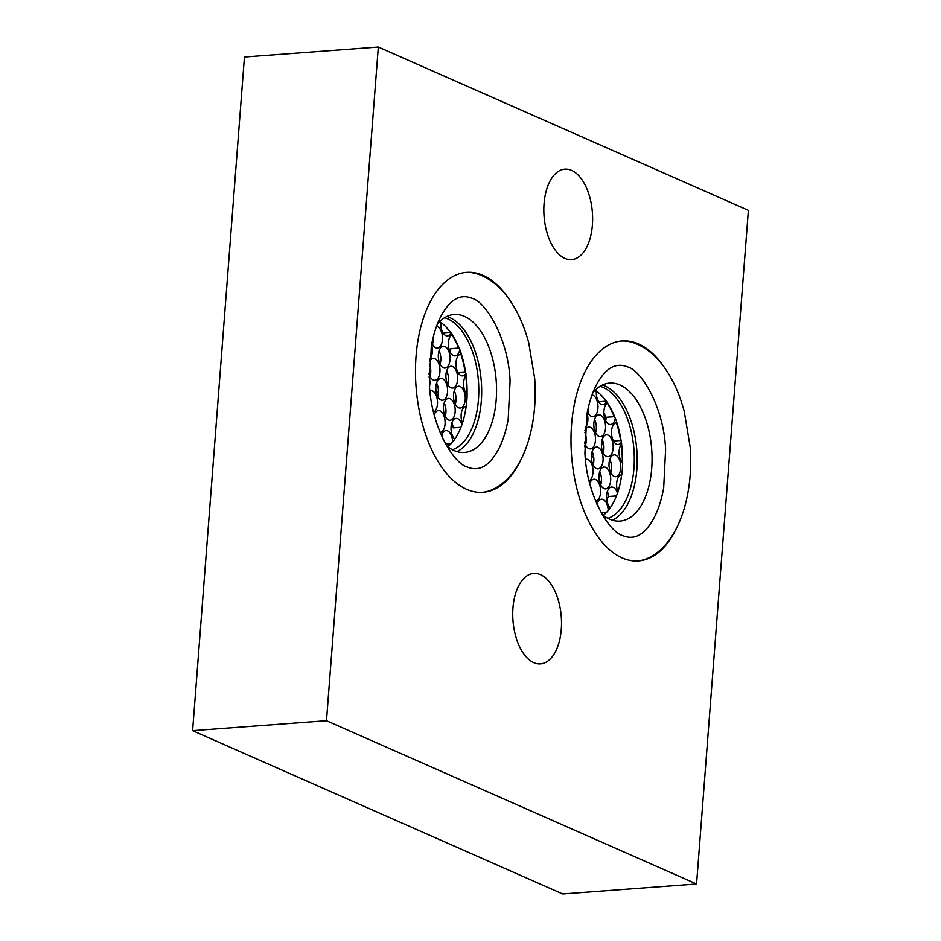 <?xml version="1.0" encoding="UTF-8"?>
<svg xmlns="http://www.w3.org/2000/svg" width="941" height="941" viewBox="0 0 941 941"><rect width="100%" height="100%" fill="white"/><g stroke="black" fill="none" stroke-linecap="round" stroke-linejoin="round"><path stroke-width="1.41" d="M595.112 390.244A66.987 35.793 -94.3 0 1 606.51 401.536L606.616 401.536A10.939 5.846 -94.3 0 1 602.981 404.512A10.939 5.846 -94.3 0 1 596.312 391.432A66.176 35.358 85.7 0 0 594.783 390.574M607.58 403.101A66.987 35.793 -94.3 0 1 615.214 418.192L615.32 418.192A10.939 5.846 -94.3 0 1 610.58 424.497A10.939 5.846 -94.3 0 1 604.063 415.263A10.939 5.846 -94.3 0 1 607.663 403.054A66.987 35.793 85.7 0 0 606.616 401.536M616.814 422.674A66.987 35.793 -94.3 0 1 621.331 442.176L621.436 442.164A10.939 5.846 -94.3 0 1 618.178 444.481A10.939 5.846 -94.3 0 1 611.544 434.013A10.939 5.846 -94.3 0 1 616.555 422.662A10.939 5.846 -94.3 0 1 616.92 422.662L616.814 422.674M621.589 444.058A66.987 35.793 -94.3 0 1 622.554 463.031M597.029 504.458A10.939 5.846 -94.3 0 1 601.534 499.212A10.939 5.846 -94.3 0 1 608.215 510.563A66.987 35.793 85.7 0 0 610.368 507.752A10.939 5.846 -94.3 0 1 606.569 495.684A10.939 5.846 -94.3 0 1 611.603 487.026A10.939 5.846 -94.3 0 1 617.496 493.378A66.987 35.793 85.7 0 0 617.99 491.92A10.939 5.846 -94.3 0 1 617.002 480.851A10.939 5.846 -94.3 0 1 621.683 474.829A10.939 5.846 -94.3 0 1 621.766 474.829L621.66 474.84A66.987 35.793 -94.3 0 1 617.931 491.778M617.496 493.378L617.39 493.39A66.987 35.793 -94.3 0 1 610.309 507.693M608.215 510.563L608.109 510.575A66.987 35.793 -94.3 0 1 603.299 515.28M620.719 480.733A69.175 36.958 85.7 0 0 621.519 475.158M622.307 462.772A69.175 36.958 85.7 0 0 621.248 444.47M620.66 440.494A69.175 36.958 85.7 0 0 616.449 422.98M614.167 416.687A69.175 36.958 85.7 0 0 607.333 403.254M605.98 401.231A69.175 36.958 85.7 0 0 599.558 393.62M378.317 47.05L244.448 57.013L192.611 730.675L562.683 893.95L696.552 883.987L748.389 210.325L378.317 47.05L326.48 720.724L696.552 883.987M192.611 730.675L326.48 720.724M540.51 574.645A45.344 24.231 85.7 0 0 533.759 573.41A45.344 24.231 85.7 0 0 512.727 614.167A45.344 24.231 85.7 0 0 533.735 662.629A45.344 24.231 85.7 0 0 540.487 663.864A45.344 24.231 85.7 0 0 561.518 623.107A45.344 24.231 85.7 0 0 540.51 574.645M571.61 170.38A45.344 24.231 85.7 0 0 564.871 169.145A45.344 24.231 85.7 0 0 543.827 209.89A45.344 24.231 85.7 0 0 564.847 258.352A45.344 24.231 85.7 0 0 571.599 259.587A45.344 24.231 85.7 0 0 592.63 218.841A45.344 24.231 85.7 0 0 571.61 170.38M664.487 367.613A110.285 58.93 85.7 0 0 638.551 343.959A110.285 58.93 85.7 0 0 622.142 340.948A110.285 58.93 85.7 0 0 570.987 440.059A110.285 58.93 85.7 0 0 622.095 557.907A110.285 58.93 85.7 0 0 638.504 560.918A110.285 58.93 85.7 0 0 676.438 528.289M508.975 299.003A110.285 58.93 85.7 0 0 483.051 275.348A110.285 58.93 85.7 0 0 466.63 272.349A110.285 58.93 85.7 0 0 415.475 371.448A110.285 58.93 85.7 0 0 466.583 489.296A110.285 58.93 85.7 0 0 482.992 492.308A110.285 58.93 85.7 0 0 520.926 459.679M637.716 560.965A110.285 58.93 85.7 0 0 649.843 557.284C678.767 542.428 693.717 495.448 690.2 447.14L684.213 411.276C679.825 394.997 673.591 380.929 665.534 369.107C657.618 357.486 648.314 349.229 637.61 344.335L633.893 342.877A110.285 58.93 85.7 0 0 621.354 341.018M634.822 343.206A110.285 58.93 85.7 0 0 633.893 342.877M592.948 392.55A69.175 36.958 -94.3 0 1 609.721 383.105A69.175 36.958 -94.3 0 1 620.013 384.998A69.175 36.958 85.7 0 1 652.066 458.914A69.175 36.958 85.7 0 1 619.99 521.067A69.175 36.958 85.7 0 1 609.697 519.185A69.175 36.958 -94.3 0 1 602.005 514.209M612.45 520.197A69.175 36.958 85.7 0 0 637.01 453.021A69.175 36.958 85.7 0 0 605.145 386.104A69.175 36.958 85.7 0 0 602.393 385.081M600.099 386.328A66.987 35.793 -94.3 0 1 634.093 451.68A66.987 35.793 -94.3 0 1 607.91 518.303M621.766 474.829A66.987 35.793 85.7 0 0 622.66 463.137A10.939 5.846 -94.3 0 1 619.107 453.527A10.939 5.846 -94.3 0 1 621.683 443.952A66.987 35.793 85.7 0 0 621.436 442.164M616.92 422.662A66.987 35.793 85.7 0 0 615.32 418.192M589.772 483.403A10.939 5.846 -94.3 0 1 593.924 479.228A10.939 5.846 -94.3 0 1 595.559 479.522A10.939 5.846 -94.3 0 1 600.629 491.19A10.939 5.846 -94.3 0 1 595.571 501.047M584.596 445.505A10.939 5.846 -94.3 0 1 585.067 454.903M596.406 468.571A10.939 5.846 -94.3 0 1 591.336 456.879A10.939 5.846 -94.3 0 1 596.406 447.046A10.939 5.846 -94.3 0 1 598.029 447.34A10.939 5.846 -94.3 0 1 603.099 459.032A10.939 5.846 -94.3 0 1 598.029 468.865A10.939 5.846 -94.3 0 1 596.406 468.571M614.073 476.369A10.939 5.846 -94.3 0 1 609.003 464.678A10.939 5.846 -94.3 0 1 614.085 454.844A10.939 5.846 -94.3 0 1 615.708 455.138A10.939 5.846 -94.3 0 1 620.778 466.83A10.939 5.846 -94.3 0 1 615.708 476.664A10.939 5.846 -94.3 0 1 614.073 476.369M587.078 413.346A10.939 5.846 -94.3 0 1 585.126 427.767M598.876 436.389A10.939 5.846 -94.3 0 1 593.806 424.697A10.939 5.846 -94.3 0 1 598.876 414.863A10.939 5.846 -94.3 0 1 600.511 415.169A10.939 5.846 -94.3 0 1 605.581 426.861A10.939 5.846 -94.3 0 1 600.499 436.683A10.939 5.846 -94.3 0 1 598.876 436.389M585.478 459.42A10.939 5.846 -94.3 0 1 586.325 459.232A10.939 5.846 -94.3 0 1 587.96 459.537A10.939 5.846 -94.3 0 1 592.995 470.124A10.939 5.846 -94.3 0 1 589.113 480.745M604.004 488.555A10.939 5.846 -94.3 0 1 598.935 476.864A10.939 5.846 -94.3 0 1 604.004 467.03A10.939 5.846 -94.3 0 1 605.639 467.336A10.939 5.846 -94.3 0 1 610.709 479.028A10.939 5.846 -94.3 0 1 605.628 488.85A10.939 5.846 -94.3 0 1 604.004 488.555M584.914 430.566A10.939 5.846 -94.3 0 1 588.807 427.061A10.939 5.846 -94.3 0 1 590.43 427.355A10.939 5.846 -94.3 0 1 595.5 439.047A10.939 5.846 -94.3 0 1 590.43 448.881A10.939 5.846 -94.3 0 1 588.795 448.575A10.939 5.846 -94.3 0 1 584.549 442.576M606.475 456.373A10.939 5.846 -94.3 0 1 601.405 444.681A10.939 5.846 -94.3 0 1 606.486 434.86A10.939 5.846 -94.3 0 1 608.109 435.154A10.939 5.846 -94.3 0 1 613.179 446.846A10.939 5.846 -94.3 0 1 608.109 456.679A10.939 5.846 -94.3 0 1 606.475 456.373M592.042 394.914A10.939 5.846 -94.3 0 1 592.912 395.173A10.939 5.846 -94.3 0 1 597.982 406.865A10.939 5.846 -94.3 0 1 592.901 416.698A10.939 5.846 -94.3 0 1 591.277 416.404A10.939 5.846 -94.3 0 1 587.419 411.546M605.651 420.603A10.939 5.846 -94.3 0 0 606.239 418.11A65.47 34.982 85.7 0 0 603.887 412.958M606.792 500.106A65.47 34.982 85.7 0 0 608.674 495.625A10.939 5.846 85.7 0 1 608.827 496.483L616.461 495.919M593.465 455.62L591.371 458.232M594.3 420.427A46.756 24.984 -94.3 0 1 595.853 423.05A10.939 5.846 -94.3 0 1 595.582 432.801M602.075 439.776A46.756 24.984 -94.3 0 1 603.804 449.939A10.939 5.846 -94.3 0 1 603.181 452.786M599.711 471.606A10.939 5.846 -94.3 0 1 601.475 480.263A46.756 24.984 -94.3 0 1 600.24 483.933M590.242 485.215A10.939 5.846 -94.3 0 1 591.019 487.944M592.112 451.621A10.939 5.846 -94.3 0 1 593.101 464.972M584.808 432.272A10.939 5.846 -94.3 0 1 585.502 444.987M601.475 480.263A10.939 5.846 -94.3 0 1 600.699 484.968M609.78 459.42A10.939 5.846 -94.3 0 1 610.78 472.77M602.181 439.435A10.939 5.846 -94.3 0 1 603.804 449.939M594.583 419.439A10.939 5.846 -94.3 0 1 595.853 423.05M588.69 405.912A10.939 5.846 -94.3 0 1 587.984 412.805M606.475 512.398L601.193 512.798M597.229 503.788A10.939 5.846 -94.3 0 1 598.594 507.799M607.31 491.602A10.939 5.846 -94.3 0 1 608.674 495.625M621.613 475.146L620.319 475.24M621.072 440.47L613.485 441.035M616.896 422.944L615.202 423.074M614.602 416.651L606.345 417.263A10.939 5.846 85.7 0 1 606.239 418.11M606.275 401.207L598.711 401.772M482.204 492.355A110.285 58.93 85.7 0 0 494.331 488.673C523.255 473.817 538.205 426.838 534.688 378.529L528.713 342.665C524.313 326.386 518.079 312.33 510.022 300.497C502.106 288.875 492.802 280.618 482.11 275.725L478.381 274.266A110.285 58.93 85.7 0 0 465.842 272.408M479.31 274.596A110.285 58.93 85.7 0 0 478.381 274.266M437.436 323.939A69.175 36.958 -94.3 0 1 454.209 314.494A69.175 36.958 -94.3 0 1 464.513 316.388A69.175 36.958 85.7 0 1 496.566 390.303A69.175 36.958 85.7 0 1 464.478 452.456A69.175 36.958 85.7 0 1 454.185 450.574A69.175 36.958 -94.3 0 1 446.493 445.599M456.938 451.598A69.175 36.958 85.7 0 0 481.498 384.41A69.175 36.958 85.7 0 0 449.633 317.493A69.175 36.958 85.7 0 0 446.881 316.47M444.587 317.717A66.987 35.793 -94.3 0 1 478.581 383.069A66.987 35.793 -94.3 0 1 452.398 449.704M441.517 435.848A10.939 5.846 -94.3 0 1 446.022 430.602A10.939 5.846 -94.3 0 1 452.703 441.952L452.597 441.964A66.987 35.793 -94.3 0 1 447.798 446.669M452.703 441.952A66.987 35.793 85.7 0 0 454.868 439.141A10.939 5.846 -94.3 0 1 451.057 427.073A10.939 5.846 -94.3 0 1 456.091 418.416A10.939 5.846 -94.3 0 1 461.996 424.767L461.878 424.779A66.987 35.793 -94.3 0 1 454.797 439.082M461.996 424.767A66.987 35.793 85.7 0 0 462.478 423.309A10.939 5.846 -94.3 0 1 461.49 412.24A10.939 5.846 -94.3 0 1 466.171 406.218A66.987 35.793 -94.3 0 1 462.419 423.168M466.254 406.218L466.148 406.23A10.939 5.846 -94.3 0 1 466.254 406.218A66.987 35.793 85.7 0 0 467.159 394.538A10.939 5.846 -94.3 0 1 463.595 384.916A10.939 5.846 -94.3 0 1 466.171 375.341A66.987 35.793 85.7 0 0 465.936 373.553L465.819 373.565A66.987 35.793 -94.3 0 0 461.302 354.063L461.408 354.051A66.987 35.793 85.7 0 0 459.82 349.582L459.702 349.582A66.987 35.793 -94.3 0 0 452.068 334.49M466.077 375.447A66.987 35.793 -94.3 0 1 467.054 394.432M459.82 349.582A10.939 5.846 -94.3 0 1 455.068 355.886A10.939 5.846 -94.3 0 1 448.563 346.653A10.939 5.846 -94.3 0 1 452.15 334.443A66.987 35.793 85.7 0 0 451.104 332.926L450.998 332.926A66.987 35.793 -94.3 0 0 439.612 321.634M465.219 412.123A69.175 36.958 85.7 0 0 466.007 406.547M466.807 394.161A69.175 36.958 85.7 0 0 465.736 375.859M465.148 371.883A69.175 36.958 85.7 0 0 460.937 354.369M458.655 348.076A69.175 36.958 85.7 0 0 451.821 334.643M450.468 332.62A69.175 36.958 85.7 0 0 444.046 325.01M451.104 332.926A10.939 5.846 -94.3 0 1 447.469 335.902A10.939 5.846 -94.3 0 1 440.8 322.822A66.176 35.358 85.7 0 0 439.271 321.963M465.936 373.553A10.939 5.846 -94.3 0 1 462.666 375.882A10.939 5.846 -94.3 0 1 456.032 365.402A10.939 5.846 -94.3 0 1 461.043 354.051A10.939 5.846 -94.3 0 1 461.408 354.051M434.26 414.793A10.939 5.846 -94.3 0 1 438.424 410.617A10.939 5.846 -94.3 0 1 440.047 410.911A10.939 5.846 -94.3 0 1 445.117 422.58A10.939 5.846 -94.3 0 1 440.059 432.437M429.084 376.894A10.939 5.846 -94.3 0 1 429.555 386.292M440.894 399.96A10.939 5.846 -94.3 0 1 435.824 388.268A10.939 5.846 -94.3 0 1 440.894 378.435A10.939 5.846 -94.3 0 1 442.529 378.729A10.939 5.846 -94.3 0 1 447.598 390.421A10.939 5.846 -94.3 0 1 442.517 400.254A10.939 5.846 -94.3 0 1 440.894 399.96M458.561 407.759A10.939 5.846 -94.3 0 1 453.491 396.067A10.939 5.846 -94.3 0 1 458.573 386.233A10.939 5.846 -94.3 0 1 460.196 386.528A10.939 5.846 -94.3 0 1 465.266 398.219A10.939 5.846 -94.3 0 1 460.196 408.053A10.939 5.846 -94.3 0 1 458.561 407.759M431.566 344.735A10.939 5.846 -94.3 0 1 429.625 359.156M443.364 367.778A10.939 5.846 -94.3 0 1 438.294 356.086A10.939 5.846 -94.3 0 1 443.376 346.253A10.939 5.846 -94.3 0 1 444.999 346.559A10.939 5.846 -94.3 0 1 450.069 358.25A10.939 5.846 -94.3 0 1 444.999 368.084A10.939 5.846 -94.3 0 1 443.364 367.778M429.966 390.809A10.939 5.846 -94.3 0 1 430.825 390.621A10.939 5.846 -94.3 0 1 432.448 390.927A10.939 5.846 -94.3 0 1 437.483 401.513A10.939 5.846 -94.3 0 1 433.601 412.134M448.492 419.945A10.939 5.846 -94.3 0 1 443.423 408.253A10.939 5.846 -94.3 0 1 448.492 398.419A10.939 5.846 -94.3 0 1 450.127 398.725A10.939 5.846 -94.3 0 1 455.197 410.417A10.939 5.846 -94.3 0 1 450.116 420.239A10.939 5.846 -94.3 0 1 448.492 419.945M429.414 361.956A10.939 5.846 -94.3 0 1 433.295 358.45A10.939 5.846 -94.3 0 1 434.918 358.744A10.939 5.846 -94.3 0 1 439.988 370.436A10.939 5.846 -94.3 0 1 434.918 380.27A10.939 5.846 -94.3 0 1 433.295 379.964A10.939 5.846 -94.3 0 1 429.037 373.965M450.962 387.763A10.939 5.846 -94.3 0 1 445.893 376.082A10.939 5.846 -94.3 0 1 450.974 366.249A10.939 5.846 -94.3 0 1 452.597 366.543A10.939 5.846 -94.3 0 1 457.667 378.235A10.939 5.846 -94.3 0 1 452.597 388.068A10.939 5.846 -94.3 0 1 450.962 387.763M436.53 326.304A10.939 5.846 -94.3 0 1 437.4 326.574A10.939 5.846 -94.3 0 1 442.47 338.254A10.939 5.846 -94.3 0 1 437.4 348.088A10.939 5.846 -94.3 0 1 435.765 347.794A10.939 5.846 -94.3 0 1 431.919 342.936M450.962 443.787L445.681 444.187M443.082 439.2A10.939 5.846 85.7 0 0 441.729 435.177M460.949 427.308L453.315 427.873A10.939 5.846 85.7 0 0 451.798 422.991M466.101 406.536L464.819 406.63M465.56 371.86L457.973 372.424M461.396 354.345L459.69 354.463M459.09 348.041L450.833 348.652A10.939 5.846 85.7 0 1 450.151 351.993M450.763 332.596L443.211 333.161M434.742 416.604A10.939 5.846 -94.3 0 1 435.507 419.333M436.6 383.011A10.939 5.846 -94.3 0 1 437.589 396.361M454.28 390.809A10.939 5.846 -94.3 0 1 455.268 404.16M439.071 350.84A10.939 5.846 -94.3 0 1 440.07 364.191M444.199 402.995A10.939 5.846 -94.3 0 1 445.199 416.357M429.308 363.673A10.939 5.846 -94.3 0 1 429.99 376.376M446.681 370.825A10.939 5.846 -94.3 0 1 447.669 384.175M433.178 337.301A10.939 5.846 -94.3 0 1 432.472 344.194M436.224 392.291L438.365 391.632M627.647 366.931C641.891 370.66 664.064 408.288 665.605 449.622L663.687 488.003C660.9 503.023 656.5 514.939 650.49 523.772C642.456 535.923 633.258 539.899 622.895 535.688C608.651 531.959 586.466 494.331 584.926 452.997L586.843 414.616C589.631 399.607 594.03 387.68 600.052 378.847C608.086 366.696 617.284 362.732 627.647 366.931M586.067 442.623L584.549 441.964M472.135 298.332C486.379 302.049 508.552 339.677 510.093 381.011L508.187 419.392C505.399 434.413 500.988 446.328 494.978 455.162C486.944 467.312 477.746 471.288 467.383 467.077C453.139 463.348 430.954 425.72 429.425 384.387L431.331 346.006C434.119 330.997 438.518 319.07 444.54 310.236C452.574 298.085 461.772 294.121 472.135 298.332M430.555 374.012L429.037 373.354"/></g></svg>
